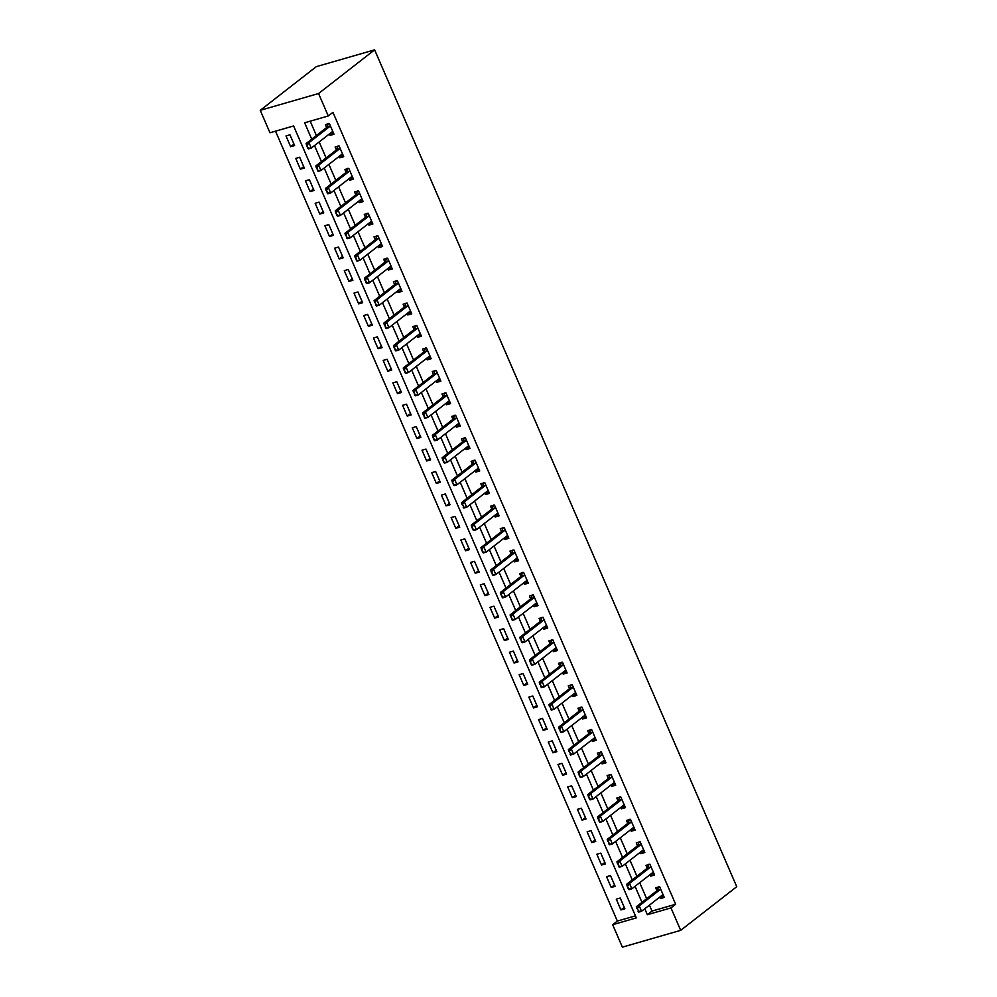 <?xml version="1.0" encoding="UTF-8"?>
<svg xmlns="http://www.w3.org/2000/svg" width="997" height="997" viewBox="0 0 997 997"><rect width="100%" height="100%" fill="white"/><g stroke="black" fill="none" stroke-linecap="round" stroke-linejoin="round"><path stroke-width="1.5" d="M680.689 930.351L622.377 947.15L612.669 924.705L636.31 917.888L293.604 125.958L269.963 132.763L260.254 110.318L316.311 66.649L374.623 49.85L736.746 886.682L680.689 930.351L670.981 907.906L675.654 904.267L332.948 112.337L328.275 115.976L304.633 122.781L311.725 139.144M275.521 131.168L617.342 921.066L612.669 924.705M617.342 921.066L635.425 915.857M624.882 908.79L620.221 898.023L616.271 899.157L620.932 909.925L624.882 908.79M615.161 886.345L610.5 875.565L606.562 876.712L611.223 887.48L615.161 886.345M605.453 863.901L600.792 853.12L596.842 854.255L601.515 865.035L605.453 863.901M595.732 841.456L591.071 830.675L587.133 831.81L591.794 842.59L595.732 841.456M586.024 819.011L581.363 808.231L577.425 809.365L582.086 820.145L586.024 819.011M576.303 796.553L571.642 785.786L567.704 786.92L572.365 797.687L576.303 796.553M566.595 774.108L561.934 763.341L557.996 764.475L562.657 775.242L566.595 774.108M556.887 751.663L552.213 740.883L548.275 742.03L552.936 752.797L556.887 751.663M547.166 729.218L542.505 718.438L538.567 719.572L543.228 730.352L547.166 729.218M537.458 706.773L532.797 695.993L528.846 697.127L533.52 707.907L537.458 706.773M527.737 684.316L523.076 673.548L519.138 674.682L523.799 685.462L527.737 684.316M518.029 661.871L513.368 651.103L509.43 652.237L514.091 663.005L518.029 661.871M508.308 639.426L503.647 628.658L499.709 629.792L504.37 640.56L508.308 639.426M498.6 616.981L493.939 606.201L490.001 607.335L494.662 618.115L498.6 616.981M488.891 594.536L484.218 583.756L480.28 584.89L484.941 595.67L488.891 594.536M479.171 572.091L474.51 561.311L470.572 562.445L475.233 573.225L479.171 572.091M469.462 549.634L464.801 538.866L460.851 540L465.512 550.78L469.462 549.634M459.742 527.189L455.081 516.421L451.143 517.555L455.803 528.323L459.742 527.189M450.033 504.744L445.372 493.976L441.422 495.11L446.095 505.878L450.033 504.744M440.313 482.299L435.652 471.519L431.713 472.653L436.374 483.433L440.313 482.299M430.604 459.854L425.943 449.074L422.005 450.208L426.666 460.988L430.604 459.854M420.884 437.409L416.223 426.629L412.284 427.763L416.945 438.543L420.884 437.409M411.175 414.951L406.514 404.184L402.576 405.318L407.237 416.085L411.175 414.951M401.467 392.506L396.794 381.739L392.855 382.873L397.516 393.641L401.467 392.506M391.746 370.061L387.085 359.281L383.147 360.428L387.808 371.196L391.746 370.061M382.038 347.617L377.377 336.836L373.426 337.971L378.1 348.751L382.038 347.617M372.317 325.172L367.656 314.391L363.718 315.526L368.379 326.306L372.317 325.172M362.609 302.727L357.948 291.947L354.01 293.081L358.671 303.861L362.609 302.727M352.888 280.269L348.227 269.502L344.289 270.636L348.95 281.403L352.888 280.269M343.18 257.824L338.519 247.057L334.581 248.191L339.242 258.958L343.18 257.824M333.472 235.379L328.798 224.599L324.86 225.733L329.521 236.513L333.472 235.379M323.751 212.934L319.09 202.154L315.152 203.288L319.813 214.068L323.751 212.934M314.043 190.489L309.382 179.709L305.431 180.843L310.092 191.623L314.043 190.489M304.322 168.032L299.661 157.264L295.723 158.398L300.384 169.178L304.322 168.032M294.614 145.587L289.953 134.819L286.002 135.953L290.675 146.721L294.614 145.587M310.192 121.185L316.385 135.505M319.177 141.935L326.106 157.95M328.885 164.38L335.815 180.395M338.594 186.825L345.535 202.84M348.314 209.27L355.244 225.297M358.023 231.715L364.964 247.742M367.743 254.173L374.673 270.187M377.452 276.618L384.381 292.632M387.172 299.063L394.102 315.077M396.881 321.508L403.81 337.522M406.602 343.953L413.531 359.979M416.31 366.41L423.239 382.424M426.018 388.855L432.96 404.869M435.739 411.3L442.668 427.314M445.447 433.745L452.376 449.759M455.168 456.19L462.097 472.204M464.876 478.635L471.805 494.662M474.597 501.092L481.526 517.107M484.305 523.537L491.234 539.551M494.014 545.982L500.955 561.996M503.734 568.427L510.663 584.441M513.443 590.872L520.384 606.899M523.163 613.317L530.092 629.344M532.872 635.774L539.801 651.789M542.592 658.219L549.521 674.234M552.301 680.664L559.23 696.679M562.021 703.109L568.951 719.124M571.73 725.554L578.659 741.581M581.438 747.999L588.38 764.026M591.159 770.457L598.088 786.471M600.867 792.902L607.796 808.916M610.588 815.347L617.517 831.361M620.296 837.792L627.225 853.806M630.017 860.237L636.946 876.263M639.725 882.694L646.654 898.708M649.433 905.139L652.013 911.071L675.654 904.267M659.715 897.126L660.338 898.584L664.276 897.45L659.615 886.669L655.677 887.804L656.936 890.707M649.994 874.681L650.63 876.139L654.568 874.992L649.907 864.225L645.969 865.359L647.215 868.25A1.994 1.122 73.9 0 0 647.464 867.951L648.972 864.212M640.286 852.236L640.909 853.681L644.847 852.547L640.186 841.78L636.248 842.914L637.507 845.805A1.994 1.122 73.9 0 0 637.744 845.506L639.251 841.767M630.565 829.791L631.201 831.236L635.139 830.102L630.478 819.335L626.54 820.469L627.786 823.36A1.994 1.122 73.9 0 0 628.035 823.061L629.543 819.322M620.857 807.346L621.48 808.791L625.431 807.657L620.757 796.877L616.819 798.011L618.078 800.915A1.994 1.122 73.9 0 0 618.314 800.616L619.822 796.877M611.149 784.901L611.772 786.346L615.71 785.212L611.049 774.432L607.111 775.566L608.357 778.47A1.994 1.122 73.9 0 0 608.606 778.159L610.114 774.432M601.428 762.443L602.051 763.901L606.002 762.767L601.341 751.987L597.39 753.121L598.649 756.013A1.994 1.122 73.9 0 0 598.885 755.714L600.393 751.987M591.72 739.998L592.343 741.444L596.281 740.31L591.62 729.542L587.682 730.676L588.928 733.568M581.999 717.553L582.634 718.999L586.572 717.865L581.912 707.097L577.961 708.231L579.22 711.123A1.994 1.122 73.9 0 0 579.469 710.824L580.977 707.085M572.29 695.108L572.914 696.554L576.852 695.42L572.191 684.652L568.253 685.786L569.511 688.678M562.57 672.663L563.205 674.109L567.143 672.975L562.482 662.195L558.544 663.329L559.791 666.233A1.994 1.122 73.9 0 0 560.04 665.934L561.548 662.195M552.861 650.218L553.485 651.664L557.423 650.53L552.762 639.75L548.824 640.884L550.082 643.788A1.994 1.122 73.9 0 0 550.319 643.476L551.827 639.75M543.153 627.761L543.776 629.219L547.714 628.085L543.053 617.305L539.115 618.439L540.362 621.33A1.994 1.122 73.9 0 0 540.611 621.031L542.119 617.305M533.432 605.316L534.056 606.762L538.006 605.628L533.333 594.86L529.395 595.994L530.653 598.885A1.994 1.122 73.9 0 0 530.89 598.586L532.398 594.848M523.724 582.871L524.347 584.317L528.285 583.183L523.624 572.415L519.686 573.549L520.933 576.44A1.994 1.122 73.9 0 0 521.182 576.141L522.69 572.403M514.003 560.426L514.639 561.872L518.577 560.738L513.916 549.958L509.966 551.104L511.224 553.996A1.994 1.122 73.9 0 0 511.473 553.696L512.969 549.958M504.295 537.981L504.918 539.427L508.856 538.293L504.195 527.513L500.257 528.647L501.516 531.551A1.994 1.122 73.9 0 0 501.753 531.239L503.261 527.513M494.574 515.524L495.21 516.982L499.148 515.848L494.487 505.068L490.549 506.202L491.795 509.106A1.994 1.122 73.9 0 0 492.044 508.794L493.552 505.068M484.866 493.079L485.489 494.537L489.427 493.39L484.766 482.623L480.828 483.757L482.087 486.648M475.145 470.634L475.781 472.08L479.719 470.945L475.058 460.178L471.12 461.312L472.366 464.203A1.994 1.122 73.9 0 0 472.615 463.904L474.123 460.165M465.437 448.189L466.06 449.635L470.011 448.5L465.337 437.733L461.399 438.867L462.658 441.758A1.994 1.122 73.9 0 0 462.895 441.459L464.403 437.72M455.729 425.744L456.352 427.19L460.29 426.055L455.629 415.275L451.691 416.41L452.937 419.313A1.994 1.122 73.9 0 0 453.186 419.014L454.694 415.275M446.008 403.299L446.631 404.745L450.582 403.611L445.921 392.83L441.97 393.965L443.229 396.868A1.994 1.122 73.9 0 0 443.466 396.557L444.974 392.83M436.3 380.842L436.923 382.3L440.861 381.166L436.2 370.386L432.262 371.52L433.508 374.423A1.994 1.122 73.9 0 0 433.757 374.112L435.265 370.386M426.579 358.397L427.215 359.855L431.153 358.708L426.492 347.941L422.541 349.075L423.8 351.966M416.871 335.952L417.494 337.397L421.432 336.263L416.771 325.496L412.833 326.63L414.091 329.521A1.994 1.122 73.9 0 0 414.328 329.222L415.836 325.483M407.15 313.507L407.785 314.952L411.724 313.818L407.063 303.051L403.124 304.185L404.371 307.076A1.994 1.122 73.9 0 0 404.62 306.777L406.128 303.038M397.442 291.062L398.065 292.507L402.003 291.373L397.342 280.593L393.404 281.727L394.662 284.631M387.733 268.617L388.356 270.062L392.295 268.928L387.634 258.148L383.695 259.282L384.942 262.186A1.994 1.122 73.9 0 0 385.191 261.875L386.699 258.148M378.013 246.159L378.636 247.617L382.586 246.483L377.913 235.703L373.975 236.837L375.233 239.729A1.994 1.122 73.9 0 0 375.47 239.43L376.978 235.703M368.304 223.714L368.927 225.16L372.866 224.026L368.205 213.258L364.266 214.392L365.513 217.284A1.994 1.122 73.9 0 0 365.762 216.985L367.27 213.246M358.584 201.269L359.219 202.715L363.157 201.581L358.496 190.813L354.546 191.947L355.804 194.839A1.994 1.122 73.9 0 0 356.054 194.54L357.549 190.801M348.875 178.824L349.498 180.27L353.437 179.136L348.776 168.356L344.837 169.502L346.096 172.394A1.994 1.122 73.9 0 0 346.333 172.095L347.841 168.356M339.154 156.379L339.79 157.825L343.728 156.691L339.067 145.911L335.129 147.045L336.375 149.949A1.994 1.122 73.9 0 0 336.625 149.637L338.133 145.911M329.446 133.922L330.069 135.38L334.007 134.246L329.346 123.466L325.408 124.6L326.667 127.504A1.994 1.122 73.9 0 0 326.904 127.192L328.412 123.466M328.275 115.976L318.566 93.531L374.623 49.85M318.566 93.531L260.254 110.318M644.772 908.778L647.34 914.71L670.981 907.906M314.504 145.574L321.433 161.589M324.212 168.019L331.141 184.034M333.933 190.464L340.862 206.479M343.641 212.909L350.57 228.936M353.362 235.354L360.291 251.381M363.07 257.812L369.999 273.826M372.778 280.257L379.72 296.271M382.499 302.702L389.428 318.716M392.207 325.147L399.136 341.161M401.928 347.592L408.857 363.618M411.636 370.049L418.566 386.063M421.357 392.494L428.286 408.508M431.065 414.939L437.995 430.953M440.774 437.384L447.715 453.398M450.494 459.829L457.424 475.856M460.203 482.274L467.144 498.301M469.923 504.731L476.853 520.746M479.632 527.176L486.561 543.191M489.353 549.621L496.282 565.635M499.061 572.066L505.99 588.08M508.782 594.511L515.711 610.538M518.49 616.956L525.419 632.983M528.198 639.413L535.14 655.428M537.919 661.858L544.848 677.873M547.627 684.303L554.556 700.318M557.348 706.748L564.277 722.763M567.056 729.193L573.985 745.22M576.777 751.651L583.706 767.665M586.485 774.096L593.414 790.11M596.194 796.541L603.135 812.555M605.914 818.986L612.843 835M615.623 841.431L622.564 857.445M625.343 863.876L632.272 879.902M635.052 886.333L641.981 902.347M652.013 911.071L647.34 914.71M663.653 896.004L660.338 898.584M624.247 907.345L620.932 909.925M293.99 144.141L290.675 146.721M303.699 166.586L300.384 169.178M313.407 189.044L310.092 191.623M323.128 211.489L319.813 214.068M332.836 233.934L329.521 236.513M342.557 256.379L339.242 258.958M352.265 278.824L348.95 281.403M361.986 301.268L358.671 303.861M371.694 323.726L368.379 326.306M381.402 346.171L378.1 348.751M391.123 368.616L387.808 371.196M400.831 391.061L397.516 393.641M410.552 413.506L407.237 416.085M420.26 435.951L416.945 438.543M429.981 458.408L426.666 460.988M439.689 480.853L436.374 483.433M449.41 503.298L446.095 505.878M459.118 525.743L455.803 528.323M468.827 548.188L465.512 550.78M478.548 570.633L475.233 573.225M488.256 593.09L484.941 595.67M497.977 615.535L494.662 618.115M507.685 637.98L504.37 640.56M517.406 660.425L514.091 663.005M527.114 682.87L523.799 685.462M536.822 705.328L533.52 707.907M546.543 727.773L543.228 730.352M556.251 750.218L552.936 752.797M565.972 772.663L562.657 775.242M575.68 795.108L572.365 797.687M585.401 817.552L582.086 820.145M595.109 840.01L591.794 842.59M604.83 862.455L601.515 865.035M614.538 884.9L611.223 887.48M653.945 873.546L650.63 876.139M644.224 851.102L640.909 853.681M634.516 828.657L631.201 831.236M624.795 806.212L621.48 808.791M615.087 783.767L611.772 786.346M605.366 761.309L602.051 763.901M595.658 738.864L592.343 741.444M585.949 716.419L582.634 718.999M576.229 693.974L572.914 696.554M566.52 671.529L563.205 674.109M556.8 649.084L553.485 651.664M547.091 626.627L543.776 629.219M537.371 604.182L534.056 606.762M527.662 581.737L524.347 584.317M517.942 559.292L514.639 561.872M508.233 536.847L504.918 539.427M498.525 514.402L495.21 516.982M488.804 491.945L485.489 494.537M479.096 469.5L475.781 472.08M469.375 447.055L466.06 449.635M459.667 424.61L456.352 427.19M449.946 402.165L446.631 404.745M440.238 379.72L436.923 382.3M430.53 357.262L427.215 359.855M420.809 334.818L417.494 337.397M411.1 312.373L407.785 314.952M401.38 289.928L398.065 292.507M391.671 267.483L388.356 270.062M381.951 245.025L378.636 247.617M372.242 222.58L368.927 225.16M362.522 200.135L359.219 202.715M352.813 177.69L349.498 180.27M343.105 155.245L339.79 157.825M333.384 132.8L330.069 135.38M663.391 895.406L662.544 895.58M637.395 908.529L638.566 911.233L637.395 908.529L639.214 905.899L636.373 906.722L656.923 890.707A1.994 1.122 73.9 0 0 657.173 890.396L658.681 886.669M663.229 895.032L662.419 895.144A1.994 1.122 73.9 0 0 662.32 895.156A1.994 1.122 73.9 0 0 662.095 895.269L641.545 911.283L639.214 905.899L659.765 889.885A1.994 1.122 73.9 0 0 660.014 889.586L660.488 888.676M638.566 911.233L641.545 911.283L638.703 912.105L638.092 911.37M662.22 895.605L661.559 895.692M636.373 906.722L636.921 908.666M653.683 872.961L652.823 873.135M650.044 867.44L647.215 868.262L626.664 884.277L629.493 883.454L650.044 867.44A1.994 1.122 73.9 0 0 650.293 867.141L650.779 866.231M628.845 888.776L627.213 886.221L628.372 888.913L631.824 888.838L628.995 889.66L628.372 888.913M653.521 872.587L652.699 872.687A1.994 1.122 73.9 0 0 652.611 872.711A1.994 1.122 73.9 0 0 652.387 872.824L631.824 888.838L629.493 883.454L627.686 886.084M652.512 873.16L651.851 873.247M626.664 884.277L627.213 886.221M643.975 850.516L643.115 850.678M640.336 844.995L637.494 845.805L616.944 861.819L619.785 861.009L640.336 844.995A1.994 1.122 73.9 0 0 640.585 844.683L641.059 843.786M619.137 866.331L617.966 863.639L618.663 866.468L622.116 866.393L619.274 867.216L618.663 866.468M643.813 850.129L642.99 850.242A1.994 1.122 73.9 0 0 642.891 850.267A1.994 1.122 73.9 0 0 642.666 850.379L622.116 866.393L619.785 861.009L617.966 863.639M642.791 850.715L642.13 850.802M616.944 861.819L617.492 863.776M634.254 828.058L633.394 828.233M630.627 822.55L627.786 823.36L607.235 839.374L610.064 838.564L630.627 822.55A1.994 1.122 73.9 0 0 630.864 822.238L631.35 821.341M609.416 843.886L608.257 841.194L608.943 844.023L612.395 843.948L609.566 844.758L608.943 844.023M634.092 827.684L633.269 827.797A1.994 1.122 73.9 0 0 633.182 827.822A1.994 1.122 73.9 0 0 632.958 827.934L612.395 843.948L610.064 838.564L608.257 841.194M633.083 828.258L632.422 828.345M607.235 839.374L607.784 841.331M624.546 805.613L623.686 805.788M620.907 800.093L618.078 800.915L597.515 816.929L600.356 816.107L620.907 800.093A1.994 1.122 73.9 0 0 621.156 799.793L621.63 798.896M599.708 821.441L598.536 818.749L599.234 821.578L602.687 821.503L599.845 822.313L599.234 821.578M624.384 805.24L623.561 805.352A1.994 1.122 73.9 0 0 623.461 805.364A1.994 1.122 73.9 0 0 623.237 805.489L602.687 821.503L600.356 816.107L598.536 818.749M623.362 805.813L622.701 805.9M597.515 816.929L598.063 818.886M614.825 783.168L613.965 783.343M611.198 777.648L608.357 778.47L587.806 794.484L590.648 793.662L611.198 777.648A1.994 1.122 73.9 0 0 611.448 777.348L611.921 776.451M589.987 798.996L588.355 796.441L589.526 799.133L592.978 799.058L590.137 799.868L589.526 799.133M614.663 782.795L613.84 782.907A1.994 1.122 73.9 0 0 613.753 782.919A1.994 1.122 73.9 0 0 613.529 783.044L592.978 799.058L590.648 793.662L588.828 796.304M613.654 783.368L612.993 783.455M587.806 794.484L588.355 796.441M605.117 760.723L604.257 760.898M601.478 755.203L598.649 756.025L578.086 772.039L580.927 771.217L601.478 755.203A1.994 1.122 73.9 0 0 601.727 754.903L602.2 753.994M580.279 776.551L578.646 773.984L579.805 776.688L583.257 776.601L580.416 777.423L579.805 776.688M604.955 760.35L604.132 760.449A1.994 1.122 73.9 0 0 604.045 760.474A1.994 1.122 73.9 0 0 603.808 760.586L583.257 776.601L580.927 771.217L579.12 773.846M603.933 760.923L603.272 761.01M578.086 772.039L578.646 773.984M595.396 738.279L594.536 738.453M569.399 751.402L570.571 754.093L569.399 751.402L571.219 748.772L568.377 749.594L588.928 733.58A1.994 1.122 73.9 0 0 589.177 733.269L590.685 729.53M595.234 737.905L594.424 738.004A1.994 1.122 73.9 0 0 594.324 738.029A1.994 1.122 73.9 0 0 594.1 738.141L573.549 754.156L571.219 748.772L591.769 732.758A1.994 1.122 73.9 0 0 592.019 732.446L592.492 731.549M570.571 754.093L573.549 754.156L570.708 754.978L570.097 754.231M594.224 738.478L593.564 738.565M568.377 749.594L568.926 751.539M585.688 715.834L584.828 715.996M582.049 710.313L579.22 711.123L558.669 727.137L561.498 726.327L582.049 710.313A1.994 1.122 73.9 0 0 582.298 710.001L582.771 709.104M560.85 731.648L559.691 728.957L560.376 731.786L563.828 731.711L560.999 732.533L560.376 731.786M585.526 715.447L584.703 715.559A1.994 1.122 73.9 0 0 584.616 715.584A1.994 1.122 73.9 0 0 584.379 715.696L563.828 731.711L561.498 726.327L559.691 728.957M584.516 716.033L583.843 716.12M558.669 727.137L559.217 729.094M575.967 693.376L575.119 693.551M549.97 706.512L551.142 709.203L549.97 706.512L551.79 703.882L548.948 704.692L569.499 688.678A1.994 1.122 73.9 0 0 569.748 688.379L571.256 684.64M575.805 693.002L574.995 693.114A1.994 1.122 73.9 0 0 574.895 693.139A1.994 1.122 73.9 0 0 574.671 693.251L554.12 709.266L551.79 703.882L572.34 687.868A1.994 1.122 73.9 0 0 572.59 687.556L573.063 686.659M551.142 709.203L554.12 709.266L551.279 710.076L550.668 709.341M574.795 693.576L574.135 693.663M548.948 704.692L549.497 706.649M566.259 670.931L565.399 671.106M562.632 665.41L559.791 666.233L539.24 682.247L542.069 681.425L562.632 665.41A1.994 1.122 73.9 0 0 562.869 665.111L563.355 664.214M541.421 686.759L540.262 684.067L540.947 686.896L544.399 686.821L541.57 687.631L540.947 686.896M566.097 670.557L565.274 670.669A1.994 1.122 73.9 0 0 565.187 670.682A1.994 1.122 73.9 0 0 564.963 670.807L544.399 686.821L542.069 681.425L540.262 684.067M565.087 671.131L564.427 671.218M539.24 682.247L539.788 684.204M556.55 648.486L555.69 648.661M552.911 642.965L550.07 643.788L529.519 659.802L532.361 658.98L552.911 642.965A1.994 1.122 73.9 0 0 553.161 642.666L553.634 641.756M531.713 664.314L530.068 661.746L531.239 664.451L534.691 664.376L531.85 665.186L531.239 664.451M556.388 648.112L555.566 648.224A1.994 1.122 73.9 0 0 555.466 648.237A1.994 1.122 73.9 0 0 555.242 648.362L534.691 664.376L532.361 658.98L530.541 661.622M555.366 648.686L554.706 648.773M529.519 659.802L530.068 661.746M546.83 626.041L545.97 626.216M543.203 620.52L540.362 621.343L519.811 637.357L522.64 636.535L543.203 620.52A1.994 1.122 73.9 0 0 543.44 620.221L543.926 619.311M521.992 641.869L520.833 639.164L521.518 641.993L524.983 641.918L522.141 642.741L521.518 641.993M546.668 625.667L545.845 625.767A1.994 1.122 73.9 0 0 545.758 625.792A1.994 1.122 73.9 0 0 545.533 625.904L524.983 641.918L522.64 636.535L520.833 639.164M545.658 626.241L544.998 626.328M519.811 637.357L520.359 639.301M537.121 603.596L536.261 603.771M533.482 598.075L530.653 598.885L510.09 614.9L512.932 614.09L533.482 598.075A1.994 1.122 73.9 0 0 533.731 597.764L534.205 596.867M512.284 619.411L511.112 616.719L511.81 619.548L515.262 619.473L512.421 620.296L511.81 619.548M536.959 603.222L536.137 603.322A1.994 1.122 73.9 0 0 536.037 603.347A1.994 1.122 73.9 0 0 535.813 603.459L515.262 619.473L512.932 614.09L511.112 616.719M535.937 603.796L535.277 603.883M510.09 614.9L510.651 616.856M527.401 581.139L526.541 581.313M523.774 575.63L520.933 576.44L500.382 592.455L503.223 591.645L523.774 575.63A1.994 1.122 73.9 0 0 524.023 575.319L524.497 574.422M502.575 596.966L500.93 594.411L502.102 597.103L505.554 597.029L502.712 597.851L502.102 597.103M527.239 580.765L526.428 580.877A1.994 1.122 73.9 0 0 526.329 580.902A1.994 1.122 73.9 0 0 526.104 581.014L505.554 597.029L503.223 591.645L501.404 594.274M526.229 581.338L525.569 581.438M500.382 592.455L500.93 594.411M517.692 558.694L516.832 558.868M514.053 553.185L511.224 553.996L490.661 570.01L493.503 569.2L514.053 553.185A1.994 1.122 73.9 0 0 514.302 552.874L514.776 551.977M492.854 574.521L491.695 571.829L492.381 574.658L495.833 574.584L493.004 575.394L492.381 574.658M517.53 558.32L516.708 558.432A1.994 1.122 73.9 0 0 516.62 558.445A1.994 1.122 73.9 0 0 516.384 558.569L495.833 574.584L493.503 569.2L491.695 571.829M516.508 558.893L515.848 558.981M490.661 570.01L491.222 571.966M507.972 536.249L507.124 536.423M504.345 530.728L501.503 531.551L480.953 547.565L483.794 546.742L504.345 530.728A1.994 1.122 73.9 0 0 504.594 530.429L505.068 529.532M483.146 552.076L481.501 549.521L482.673 552.213L486.125 552.139L483.283 552.949L482.673 552.213M507.809 535.875L506.999 535.987A1.994 1.122 73.9 0 0 506.9 536A1.994 1.122 73.9 0 0 506.675 536.124L486.125 552.139L483.794 546.742L481.975 549.384M506.8 536.448L506.14 536.536M480.953 547.565L481.501 549.521M498.263 513.804L497.403 513.978M494.624 508.283L491.795 509.106L471.245 525.12L474.074 524.297L494.624 508.283A1.994 1.122 73.9 0 0 494.873 507.984L495.359 507.074M473.425 529.631L471.793 527.064L472.952 529.768L476.404 529.681L473.575 530.504L472.952 529.768M498.101 513.43L497.279 513.542A1.994 1.122 73.9 0 0 497.191 513.555A1.994 1.122 73.9 0 0 496.967 513.667L476.404 529.681L474.074 524.297L472.266 526.939M497.092 514.003L496.431 514.091M471.245 525.12L471.793 527.064M488.555 491.359L487.695 491.533M462.546 504.482L463.717 507.174L462.546 504.482L464.365 501.852L461.524 502.675L482.074 486.661A1.994 1.122 73.9 0 0 482.324 486.349L483.832 482.61M488.393 490.985L487.57 491.085A1.994 1.122 73.9 0 0 487.471 491.11A1.994 1.122 73.9 0 0 487.246 491.222L466.696 507.236L464.365 501.852L484.916 485.838A1.994 1.122 73.9 0 0 485.165 485.539L485.639 484.629M463.717 507.174L466.696 507.236L463.854 508.059L463.244 507.311M487.371 491.558L486.71 491.646M461.524 502.675L462.072 504.619M478.834 468.914L477.974 469.089M475.208 463.393L472.366 464.203L451.815 480.218L454.644 479.407L475.208 463.393A1.994 1.122 73.9 0 0 475.444 463.082L475.93 462.184M453.996 484.729L452.364 482.174L453.523 484.866L456.975 484.791L454.146 485.614L453.523 484.866M478.672 468.528L477.85 468.64A1.994 1.122 73.9 0 0 477.762 468.665A1.994 1.122 73.9 0 0 477.538 468.777L456.975 484.791L454.644 479.407L452.837 482.037M477.663 469.113L477.002 469.201M451.815 480.218L452.364 482.174M469.126 446.457L468.266 446.631M465.487 440.948L462.658 441.758L442.095 457.773L444.936 456.962L465.487 440.948A1.994 1.122 73.9 0 0 465.736 440.637L466.21 439.739M444.288 462.284L442.643 459.729L443.815 462.421L447.267 462.346L444.425 463.169L443.815 462.421M468.964 446.083L468.141 446.195A1.994 1.122 73.9 0 0 468.042 446.22A1.994 1.122 73.9 0 0 467.817 446.332L447.267 462.346L444.936 456.962L443.117 459.592M467.942 446.656L467.281 446.743M442.095 457.773L442.643 459.729M459.405 424.012L458.545 424.186M455.779 418.503L452.937 419.313L432.386 435.328L435.215 434.505L455.779 418.503A1.994 1.122 73.9 0 0 456.028 418.192L456.501 417.294M434.567 439.839L432.935 437.284L434.106 439.976L437.558 439.901L434.717 440.711L434.106 439.976M459.243 423.638L458.421 423.75A1.994 1.122 73.9 0 0 458.333 423.762A1.994 1.122 73.9 0 0 458.109 423.887L437.558 439.901L435.215 434.505L433.408 437.147M458.234 424.211L457.573 424.298M432.386 435.328L432.935 437.284M449.697 401.567L448.837 401.741M446.058 396.046L443.229 396.868L422.666 412.883L425.507 412.06L446.058 396.046A1.994 1.122 73.9 0 0 446.307 395.747L446.781 394.849M424.859 417.394L423.7 414.702L424.386 417.531L427.838 417.456L424.996 418.266L424.386 417.531M449.535 401.193L448.712 401.305A1.994 1.122 73.9 0 0 448.625 401.317A1.994 1.122 73.9 0 0 448.388 401.442L427.838 417.456L425.507 412.06L423.7 414.702M448.513 401.766L447.852 401.853M422.666 412.883L423.227 414.839M439.976 379.122L439.116 379.296M436.35 373.601L433.508 374.423L412.957 390.438L415.799 389.615L436.35 373.601A1.994 1.122 73.9 0 0 436.599 373.302L437.072 372.392M415.151 394.949L413.979 392.245L414.677 395.086L418.129 394.999L415.288 395.821L414.677 395.086M439.814 378.748L439.004 378.86A1.994 1.122 73.9 0 0 438.904 378.872A1.994 1.122 73.9 0 0 438.68 378.985L418.129 394.999L415.799 389.615L413.979 392.245M438.805 379.321L438.144 379.408M412.957 390.438L413.506 392.382M430.268 356.677L429.408 356.851M404.271 369.8L405.43 372.492L404.271 369.8L406.078 367.17L403.249 367.993L423.8 351.978A1.994 1.122 73.9 0 0 424.049 351.667L425.557 347.928M430.106 356.303L429.283 356.403A1.994 1.122 73.9 0 0 429.196 356.428A1.994 1.122 73.9 0 0 428.959 356.54L408.409 372.554L406.078 367.17L426.629 351.156A1.994 1.122 73.9 0 0 426.878 350.857L427.352 349.947M405.43 372.492L408.409 372.554L405.58 373.377L404.956 372.629M429.096 356.876L428.423 356.963M403.249 367.993L403.797 369.937M420.547 334.232L419.7 334.394M416.92 328.711L414.079 329.521L393.528 345.535L396.37 344.725L416.92 328.711A1.994 1.122 73.9 0 0 417.17 328.399L417.643 327.502M395.722 350.047L394.077 347.492L395.248 350.184L398.7 350.109L395.859 350.932L395.248 350.184M420.385 333.845L419.575 333.958A1.994 1.122 73.9 0 0 419.475 333.983A1.994 1.122 73.9 0 0 419.251 334.095L398.7 350.109L396.37 344.725L394.55 347.355M419.376 334.431L418.715 334.518M393.528 345.535L394.077 347.492M410.839 311.774L409.979 311.949M407.212 306.266L404.371 307.076L383.82 323.09L386.649 322.28L407.212 306.266A1.994 1.122 73.9 0 0 407.449 305.954L407.935 305.057M386.001 327.602L384.842 324.91L385.527 327.739L388.98 327.664L386.151 328.474L385.527 327.739M410.677 311.4L409.854 311.513A1.994 1.122 73.9 0 0 409.767 311.538A1.994 1.122 73.9 0 0 409.543 311.65L388.98 327.664L386.649 322.28L384.842 324.91M409.667 311.974L409.007 312.061M383.82 323.09L384.368 325.047M401.13 289.329L400.271 289.504M375.121 302.465L376.293 305.157L375.121 302.465L376.941 299.823L374.099 300.645L394.65 284.631A1.994 1.122 73.9 0 0 394.899 284.332L396.407 280.593M400.968 288.956L400.146 289.068A1.994 1.122 73.9 0 0 400.046 289.08A1.994 1.122 73.9 0 0 399.822 289.205L379.271 305.219L376.941 299.823L397.491 283.809A1.994 1.122 73.9 0 0 397.741 283.509L398.214 282.612M376.293 305.157L379.271 305.219L376.43 306.029L375.819 305.294M399.947 289.529L399.286 289.616M374.099 300.645L374.648 302.602M391.41 266.884L390.55 267.059M387.783 261.364L384.942 262.186L364.391 278.2L367.22 277.378L387.783 261.364A1.994 1.122 73.9 0 0 388.02 261.064L388.506 260.167M366.572 282.712L365.413 280.02L366.098 282.849L369.551 282.774L366.722 283.584L366.098 282.849M391.248 266.511L390.425 266.623A1.994 1.122 73.9 0 0 390.338 266.635A1.994 1.122 73.9 0 0 390.114 266.76L369.551 282.774L367.22 277.378L365.413 280.02M390.238 267.084L389.578 267.171M364.391 278.2L364.939 280.157M381.701 244.439L380.842 244.614M378.062 238.919L375.233 239.741L354.67 255.755L357.512 254.933L378.062 238.919A1.994 1.122 73.9 0 0 378.312 238.619L378.785 237.71M356.864 260.267L355.692 257.562L356.39 260.391L359.842 260.317L357.001 261.139L356.39 260.391M381.539 244.066L380.717 244.165A1.994 1.122 73.9 0 0 380.617 244.19A1.994 1.122 73.9 0 0 380.393 244.302L359.842 260.317L357.512 254.933L355.692 257.562M380.518 244.639L379.857 244.726M354.67 255.755L355.231 257.7M371.981 221.995L371.121 222.169M368.354 216.474L365.513 217.284L344.962 233.298L347.803 232.488L368.354 216.474A1.994 1.122 73.9 0 0 368.603 216.162L369.077 215.265M347.155 237.809L345.984 235.118L346.682 237.947L350.134 237.872L347.292 238.694L346.682 237.947M371.819 221.621L371.009 221.72A1.994 1.122 73.9 0 0 370.909 221.745A1.994 1.122 73.9 0 0 370.685 221.857L350.134 237.872L347.803 232.488L345.984 235.118M370.809 222.194L370.149 222.281M344.962 233.298L345.51 235.255M362.272 199.55L361.413 199.712M358.633 194.029L355.804 194.839L335.241 210.853L338.083 210.043L358.633 194.029A1.994 1.122 73.9 0 0 358.883 193.717L359.356 192.82M337.435 215.364L335.802 212.81L336.961 215.502L340.413 215.427L337.584 216.249L336.961 215.502M362.11 199.163L361.288 199.275A1.994 1.122 73.9 0 0 361.201 199.3A1.994 1.122 73.9 0 0 360.964 199.412L340.413 215.427L338.083 210.043L336.276 212.673M361.088 199.749L360.428 199.836M335.241 210.853L335.802 212.81M352.552 177.092L351.704 177.267M348.925 171.584L346.084 172.394L325.533 188.408L328.374 187.598L348.925 171.584A1.994 1.122 73.9 0 0 349.174 171.272L349.648 170.375M327.726 192.92L326.555 190.228L327.253 193.057L330.705 192.982L327.863 193.792L327.253 193.057M352.39 176.718L351.58 176.83A1.994 1.122 73.9 0 0 351.48 176.855A1.994 1.122 73.9 0 0 351.256 176.968L330.705 192.982L328.374 187.598L326.555 190.228M351.38 177.292L350.72 177.379M325.533 188.408L326.081 190.365M342.843 154.647L341.983 154.822M339.204 149.126L336.375 149.949L315.825 165.963L318.654 165.141L339.204 149.126A1.994 1.122 73.9 0 0 339.454 148.827L339.94 147.93M318.006 170.475L316.847 167.783L317.532 170.612L320.984 170.537L318.155 171.347L317.532 170.612M342.681 154.273L341.859 154.385A1.994 1.122 73.9 0 0 341.772 154.398A1.994 1.122 73.9 0 0 341.547 154.523L320.984 170.537L318.654 165.141L316.847 167.783M341.672 154.847L341.011 154.934M315.825 165.963L316.373 167.92M333.135 132.202L332.275 132.377M329.496 126.681L326.655 127.504L306.104 143.518L308.945 142.696L329.496 126.681A1.994 1.122 73.9 0 0 329.745 126.382L330.219 125.472M308.297 148.03L306.652 145.462L307.824 148.167L311.276 148.092L308.434 148.902L307.824 148.167M332.961 131.828L332.151 131.94A1.994 1.122 73.9 0 0 332.051 131.953A1.994 1.122 73.9 0 0 331.827 132.078L311.276 148.092L308.945 142.696L307.126 145.338M331.951 132.402L331.291 132.489M306.104 143.518L306.652 145.462M660.014 889.586L657.173 890.396M659.765 889.885L656.923 890.707M650.293 867.141L647.464 867.951M640.585 844.683L637.744 845.506M630.864 822.238L628.035 823.061M621.156 799.793L618.314 800.616M611.448 777.348L608.606 778.159M601.727 754.903L598.885 755.714M592.019 732.446L589.177 733.269M591.769 732.758L588.928 733.58M582.298 710.001L579.469 710.824M572.59 687.556L569.748 688.379M572.34 687.868L569.499 688.678M562.869 665.111L560.04 665.934M553.161 642.666L550.319 643.476M543.44 620.221L540.611 621.031M533.731 597.764L530.89 598.586M524.023 575.319L521.182 576.141M514.302 552.874L511.473 553.696M504.594 530.429L501.753 531.239M494.873 507.984L492.044 508.794M485.165 485.539L482.324 486.349M484.916 485.838L482.074 486.661M475.444 463.082L472.615 463.904M465.736 440.637L462.895 441.459M456.028 418.192L453.186 419.014M446.307 395.747L443.466 396.557M436.599 373.302L433.757 374.112M426.878 350.857L424.049 351.667M426.629 351.156L423.8 351.978M417.17 328.399L414.328 329.222M407.449 305.954L404.62 306.777M397.741 283.509L394.899 284.332M397.491 283.809L394.65 284.631M388.02 261.064L385.191 261.875M378.312 238.619L375.47 239.43M368.603 216.162L365.762 216.985M358.883 193.717L356.054 194.54M349.174 171.272L346.333 172.095M339.454 148.827L336.625 149.637M329.745 126.382L326.904 127.192"/></g></svg>
